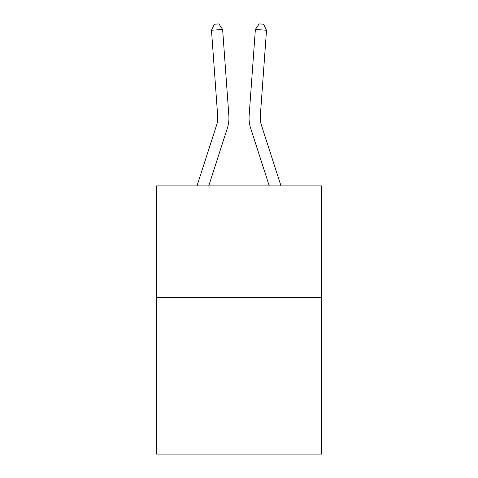 <?xml version="1.0" encoding="UTF-8"?>
<svg xmlns="http://www.w3.org/2000/svg" width="478" height="478" viewBox="0 0 478 478"><rect width="100%" height="100%" fill="white"/><g stroke="black" fill="none" stroke-linecap="round" stroke-linejoin="round"><path stroke-width="0.72" d="M321.694 297.657L321.694 454.1L156.306 454.1L156.306 185.912L321.694 185.912L321.694 297.657L156.306 297.657M227.325 128.259L208.743 185.912L227.325 128.259A33.526 33.526 145.1 0 0 228.854 115.551L222.629 29.457L228.854 115.551M197.002 185.912L216.689 124.83A22.346 22.346 -34.8 0 0 217.711 116.357L211.485 30.257L214.407 24.223L218.864 23.9L222.629 29.457L211.485 30.257M280.998 185.912L261.311 124.83A22.346 22.346 34.8 0 1 260.289 116.357L266.515 30.257L255.371 29.457L249.146 115.551A33.526 33.526 -145.1 0 0 250.675 128.259L269.257 185.912L250.675 128.259M216.689 124.83A22.346 22.346 -34.9 0 0 217.711 116.357A22.346 22.346 -34.9 0 1 216.689 124.83A22.346 22.346 -34.9 0 0 217.711 116.357A22.346 22.346 -34.9 0 1 216.689 124.83A22.346 22.346 -34.9 0 0 217.711 116.357A22.346 22.346 -34.9 0 1 216.689 124.83A22.346 22.346 -34.9 0 0 217.711 116.357A22.346 22.346 -34.9 0 1 216.689 124.83A22.346 22.346 -34.9 0 0 217.711 116.357A22.346 22.346 -34.9 0 1 216.689 124.83A22.346 22.346 -34.9 0 0 217.711 116.357A22.346 22.346 -34.9 0 1 216.689 124.83A22.346 22.346 -34.9 0 0 217.711 116.357A22.346 22.346 -34.9 0 1 216.689 124.83A22.346 22.346 -34.9 0 0 217.711 116.357A22.346 22.346 -34.9 0 1 216.689 124.83A22.346 22.346 -34.9 0 0 217.711 116.357A22.346 22.346 -34.9 0 1 216.689 124.83A22.346 22.346 -34.9 0 0 217.711 116.357A22.346 22.346 -34.9 0 1 216.689 124.83A22.346 22.346 -34.9 0 0 217.711 116.357A22.346 22.346 -34.9 0 1 216.689 124.83A22.346 22.346 -34.9 0 0 217.711 116.357A22.346 22.346 -34.9 0 1 216.689 124.83A22.346 22.346 -34.9 0 0 217.711 116.357A22.346 22.346 -34.9 0 1 216.689 124.83A22.346 22.346 -34.9 0 0 217.711 116.357A22.346 22.346 -34.9 0 1 216.689 124.83A22.346 22.346 -34.9 0 0 217.711 116.357A22.346 22.346 -34.9 0 1 216.689 124.83A22.346 22.346 -34.9 0 0 217.711 116.357A22.346 22.346 -34.9 0 1 216.689 124.83A22.346 22.346 -34.9 0 0 217.711 116.357A22.346 22.346 -34.9 0 1 216.689 124.83A22.346 22.346 -34.9 0 0 217.711 116.357A22.346 22.346 -34.9 0 1 216.689 124.83A22.346 22.346 -34.9 0 0 217.711 116.357A22.346 22.346 -34.9 0 1 216.689 124.83A22.346 22.346 -34.9 0 0 217.711 116.357A22.346 22.346 -34.9 0 1 216.689 124.83A22.346 22.346 -34.9 0 0 217.711 116.357A22.346 22.346 -34.9 0 1 216.689 124.83A22.346 22.346 -34.9 0 0 217.711 116.357A22.346 22.346 -34.9 0 1 216.689 124.83A22.346 22.346 -34.9 0 0 217.711 116.357A22.346 22.346 -34.9 0 1 216.689 124.83A22.346 22.346 -34.9 0 0 217.711 116.357A22.346 22.346 -34.9 0 1 216.689 124.83A22.346 22.346 -34.9 0 0 217.711 116.357A22.346 22.346 -34.9 0 1 216.689 124.83A22.346 22.346 -34.9 0 0 217.711 116.357A22.346 22.346 -34.9 0 1 216.689 124.83A22.346 22.346 -34.9 0 0 217.711 116.357A22.346 22.346 -34.9 0 1 216.689 124.83A22.346 22.346 -34.9 0 0 217.711 116.357M261.311 124.83A22.346 22.346 34.9 0 1 260.289 116.357A22.346 22.346 34.9 0 0 261.311 124.83A22.346 22.346 34.9 0 1 260.289 116.357A22.346 22.346 34.9 0 0 261.311 124.83A22.346 22.346 34.9 0 1 260.289 116.357A22.346 22.346 34.9 0 0 261.311 124.83A22.346 22.346 34.9 0 1 260.289 116.357A22.346 22.346 34.9 0 0 261.311 124.83A22.346 22.346 34.9 0 1 260.289 116.357A22.346 22.346 34.9 0 0 261.311 124.83A22.346 22.346 34.9 0 1 260.289 116.357A22.346 22.346 34.9 0 0 261.311 124.83A22.346 22.346 34.9 0 1 260.289 116.357A22.346 22.346 34.9 0 0 261.311 124.83A22.346 22.346 34.9 0 1 260.289 116.357A22.346 22.346 34.9 0 0 261.311 124.83A22.346 22.346 34.9 0 1 260.289 116.357A22.346 22.346 34.9 0 0 261.311 124.83A22.346 22.346 34.9 0 1 260.289 116.357A22.346 22.346 34.9 0 0 261.311 124.83A22.346 22.346 34.9 0 1 260.289 116.357A22.346 22.346 34.9 0 0 261.311 124.83A22.346 22.346 34.9 0 1 260.289 116.357A22.346 22.346 34.9 0 0 261.311 124.83A22.346 22.346 34.9 0 1 260.289 116.357A22.346 22.346 34.9 0 0 261.311 124.83A22.346 22.346 34.9 0 1 260.289 116.357A22.346 22.346 34.9 0 0 261.311 124.83A22.346 22.346 34.9 0 1 260.289 116.357A22.346 22.346 34.9 0 0 261.311 124.83A22.346 22.346 34.9 0 1 260.289 116.357A22.346 22.346 34.9 0 0 261.311 124.83A22.346 22.346 34.9 0 1 260.289 116.357A22.346 22.346 34.9 0 0 261.311 124.83A22.346 22.346 34.9 0 1 260.289 116.357A22.346 22.346 34.9 0 0 261.311 124.83A22.346 22.346 34.9 0 1 260.289 116.357A22.346 22.346 34.9 0 0 261.311 124.83A22.346 22.346 34.9 0 1 260.289 116.357A22.346 22.346 34.9 0 0 261.311 124.83A22.346 22.346 34.9 0 1 260.289 116.357A22.346 22.346 34.9 0 0 261.311 124.83A22.346 22.346 34.9 0 1 260.289 116.357A22.346 22.346 34.9 0 0 261.311 124.83A22.346 22.346 34.9 0 1 260.289 116.357A22.346 22.346 34.9 0 0 261.311 124.83A22.346 22.346 34.9 0 1 260.289 116.357A22.346 22.346 34.9 0 0 261.311 124.83A22.346 22.346 34.9 0 1 260.289 116.357A22.346 22.346 34.9 0 0 261.311 124.83A22.346 22.346 34.9 0 1 260.289 116.357A22.346 22.346 34.9 0 0 261.311 124.83A22.346 22.346 34.9 0 1 260.289 116.357A22.346 22.346 34.9 0 0 261.311 124.83A22.346 22.346 34.9 0 1 260.289 116.357M266.515 30.257L263.593 24.223L259.136 23.9L255.371 29.457L249.146 115.551"/></g></svg>
